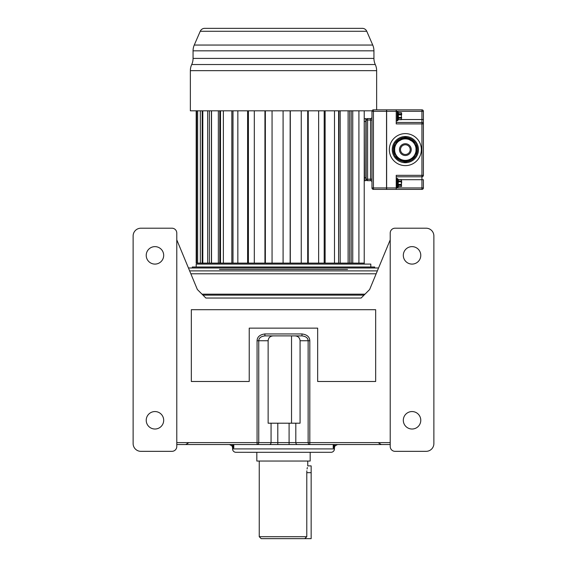 <?xml version="1.0" encoding="UTF-8"?>
<svg xmlns="http://www.w3.org/2000/svg" width="567" height="567" viewBox="0 0 567 567"><rect width="100%" height="100%" fill="white"/><g stroke="black" fill="none" stroke-linecap="round" stroke-linejoin="round"><path stroke-width="0.85" d="M390.216 444.542L176.784 444.542M309.093 444.542L309.816 444.542A1.942 1.68 -90 0 1 308.136 442.607L277.795 442.607L277.795 444.542L257.794 444.542M268.439 444.542L273.315 444.542M337.585 444.542L334.417 446.116A2.913 1.729 -141.9 0 0 334.225 444.542L333.219 447.937L334.431 447.944L334.431 448.908L232.569 448.908L232.569 447.944L233.781 447.944L232.583 446.116L229.415 444.542M334.417 446.116L333.219 447.937L333.219 444.542M233.781 444.542L233.781 447.937L232.775 444.542M232.583 446.116A2.913 1.729 -38.1 0 1 232.768 444.556M334.431 448.908A3.395 3.395 0 0 1 331.036 452.303L235.964 452.303A3.395 3.395 0 0 1 232.569 448.908M319.88 452.31L310.177 452.31L310.177 461.035L256.823 461.035L256.823 452.31L247.12 452.31L319.88 452.31M306.86 470.808L306.782 472.68C307.846 463.919 307.846 463.919 306.782 472.68L306.782 536.708L304.755 538.65L261.189 538.65L311.148 538.65L311.148 465.89L307.753 465.89L307.753 461.035M287.866 538.65L279.134 538.65M307.073 469.001L307.342 467.541M277.795 423.202L277.795 442.607L258.75 442.607A1.942 1.68 -90 0 1 257.071 444.542L257.071 442.607L176.784 442.607M257.071 340.739L258.75 340.739L258.75 442.607L257.071 442.607L257.071 340.739C257.234 336.883 259.849 334.622 264.909 333.949L264.909 335.891L301.97 335.891C305.953 336.366 308.001 337.982 308.136 340.739L308.136 442.607L309.816 442.607L309.816 444.542L289.092 444.542L289.092 423.202M264.909 333.949L301.97 333.949C307.03 334.615 309.646 336.876 309.816 340.739L309.816 442.607L390.216 442.607M390.216 239.841L369.634 289.524L361.115 298.051L205.885 298.051L197.366 289.524L176.784 239.841M249.225 381.485L191.334 381.485L191.334 309.695L375.666 309.695L375.666 381.485L317.655 381.485L317.655 328.13L249.225 328.13L249.225 381.485L191.334 381.485M317.655 381.485L375.666 381.485M205.885 298.051L361.115 298.051M403.314 255.363A8.732 8.732 0 0 1 412.046 246.631A8.732 8.732 0 0 1 420.778 255.363A8.732 8.732 0 0 1 412.046 264.094A8.732 8.732 0 0 1 403.314 255.363M171.936 451.339A4.848 4.848 0 0 0 176.784 446.484L176.784 233.051A4.848 4.848 0 0 0 171.936 228.203L140.885 228.203A7.761 7.761 0 0 0 133.125 235.964L133.125 443.578A7.761 7.761 0 0 0 140.885 451.339L171.936 451.339M146.222 255.363A8.732 8.732 0 0 1 154.954 246.631A8.732 8.732 0 0 1 163.686 255.363A8.732 8.732 0 0 1 154.954 264.094A8.732 8.732 0 0 1 146.222 255.363M146.222 420.289A8.732 8.732 0 0 1 154.954 411.557A8.732 8.732 0 0 1 163.686 420.289A8.732 8.732 0 0 1 154.954 429.021A8.732 8.732 0 0 1 146.222 420.289M390.216 446.484A4.848 4.848 0 0 0 395.064 451.339L426.115 451.339A7.761 7.761 0 0 0 433.875 443.578L433.875 235.964A7.761 7.761 0 0 0 426.115 228.203L395.064 228.203A4.848 4.848 0 0 0 390.216 233.051L390.216 446.484M403.314 420.289A8.732 8.732 0 0 1 412.046 411.557A8.732 8.732 0 0 1 420.778 420.289A8.732 8.732 0 0 1 412.046 429.021A8.732 8.732 0 0 1 403.314 420.289M301.97 333.949L301.97 335.891L295.003 335.891C298.086 336.089 299.773 337.712 300.071 340.739L300.071 423.202L291.53 423.202L291.53 335.891M268.134 340.739L258.75 340.739C258.871 337.989 260.926 336.373 264.909 335.891L273.251 335.891C270.147 336.089 268.439 337.705 268.134 340.739L268.134 423.202L291.53 423.202M202.738 264.094L202.738 263.123L364.262 263.123L364.262 264.094M196.189 267.007L196.189 264.094L370.811 264.094L370.811 267.007M192.305 267.007L374.695 267.007L374.695 267.978L192.305 267.978L192.305 267.007M188.435 267.978L378.565 267.978M189.64 270.891L377.36 270.891M202.008 294.174L364.992 294.174M196.189 110.813L196.189 263.123L202.816 263.123L202.816 110.813M209.365 110.813L209.365 263.123L211.392 263.123L211.392 110.813M219.783 110.813L219.783 263.123L220.506 263.123L220.506 110.813M338.598 110.813L338.598 263.123L338.91 110.813M349.662 110.813L349.662 263.123L351.207 263.123L351.207 110.813M364.22 110.813L364.22 263.123L358.911 263.123L358.911 110.813M196.621 110.813L196.621 263.123M197.642 110.813L197.642 263.123M200.335 110.813L200.335 263.123M202.185 110.813L202.185 263.123M207.678 110.813L207.678 263.123M211.519 110.813L211.519 263.123M218.338 110.813L218.338 263.123M223.363 110.813L223.363 263.123M231.846 110.813L231.846 263.123M232.994 110.813L232.994 263.123M237.842 110.813L237.842 263.123M247.609 110.813L247.609 263.123M248.41 110.813L248.41 263.123M254.314 110.813L254.314 263.123M264.945 110.813L264.945 263.123M265.356 110.813L265.356 263.123M272.061 110.813L272.061 263.123M283.089 110.813L283.089 263.123M283.096 110.813L283.096 263.123M290.155 110.813L290.155 263.123M290.304 110.813L290.304 263.123M301.254 110.813L301.254 263.123M307.704 110.813L307.704 263.123M308.257 110.813L308.257 263.123M318.64 110.813L318.64 263.123M324.196 110.813L324.196 263.123M325.125 110.813L325.125 263.123M334.487 110.813L334.487 263.123M340.172 110.813L340.172 263.123M348.11 110.813L348.11 263.123M352.745 110.813L352.745 263.123M373.937 58.415L193.063 58.415L193.063 50.839A14.551 14.551 -90 0 1 194.261 45.048L200.236 31.27A4.848 4.848 0 0 1 204.687 28.35L362.313 28.35A4.848 4.848 0 0 1 366.764 31.27L372.739 45.048A14.551 14.551 90 0 1 373.937 50.839L373.937 58.415A14.551 14.551 90 0 0 375.29 64.532L191.71 64.532A14.551 14.551 -90 0 0 190.363 70.648L190.363 110.813L372.058 110.813A1.453 1.453 0 0 0 371.98 111.295L373.433 111.295L373.433 109.842L386.531 109.842L386.531 189.392L373.433 189.392L373.433 187.939L386.531 187.939M311.545 28.35L310.666 28.35M355.693 28.35L347.932 28.35M221.413 28.35L213.646 28.35M375.29 64.532A14.551 14.551 90 0 1 376.637 70.648L376.637 109.842M193.063 58.415A14.551 14.551 -90 0 1 191.71 64.532M396.234 109.842L421.94 109.842A1.453 1.453 0 0 1 423.393 111.295A1.453 1.453 0 0 0 421.94 109.842A1.453 1.453 0 0 1 423.393 111.295L423.393 123.911L396.234 123.911L396.234 109.842L386.63 109.842L386.63 187.939L396.234 187.939L396.234 189.392L421.94 189.392L421.94 187.939L396.234 187.939L396.234 175.331L421.94 175.331L421.94 179.696L401.642 179.696M423.393 187.939L421.94 187.939L421.94 179.696L423.393 179.696L423.393 187.939A1.453 1.453 0 0 1 421.94 189.392M421.94 109.842L421.94 119.545L423.393 119.545L423.393 175.331A1.453 1.453 0 0 1 421.94 176.784L396.234 176.784M405.348 162.715A13.098 13.098 0 0 0 418.446 149.617A13.098 13.098 0 0 0 405.348 136.519A13.098 13.098 0 0 0 392.251 149.617A13.098 13.098 0 0 0 405.348 162.715A13.098 13.098 0 0 0 418.446 149.617A13.098 13.098 0 0 0 405.348 136.519A13.098 13.098 0 0 1 418.446 149.617A13.098 13.098 0 0 1 405.348 162.715M406.631 137.561C410.643 138.1 413.69 140.063 415.788 143.451L415.937 143.706A12.127 12.127 0 0 1 415.937 155.535L415.76 155.833A12.127 12.127 0 0 1 406.801 161.659M403.902 161.659C399.537 160.759 396.539 158.803 394.916 155.79L394.767 155.528A12.127 12.127 0 0 1 394.83 143.586M405.419 160.362L405.426 161.333C409.494 159.972 412.301 158.533 413.832 157.031L416.008 153.26L416.008 145.981L413.832 142.211L406.993 138.376L407.29 137.859A3.884 3.884 0 0 0 403.413 137.859A3.884 3.884 0 0 1 407.29 137.859L414.08 141.778A4.848 4.848 0 0 1 416.504 145.981L416.504 153.26A4.848 4.848 0 0 1 414.08 157.456L405.348 162.495L396.624 157.456A4.848 4.848 0 0 1 394.2 153.26L394.2 145.981A4.848 4.848 0 0 1 396.624 141.778L403.413 137.859L403.704 138.376L396.872 142.211L397.354 142.445M405.348 154.472A4.848 4.848 0 0 1 400.5 149.617A4.848 4.848 0 0 1 405.348 144.769A4.848 4.848 0 0 1 410.203 149.617A4.848 4.848 0 0 1 405.348 154.472M405.575 138.88L405.348 138.88A10.745 10.745 0 0 0 394.611 149.617A10.745 10.745 0 0 0 405.348 160.362A10.745 10.745 0 0 0 416.093 149.617A10.745 10.745 0 0 0 405.348 138.88L405.114 138.88M414.293 155.578L414.746 154.819M415.909 151.623L416.015 150.921M416.079 150.22L416.093 149.745M416.093 149.56L416.072 148.908M416.008 148.242L415.894 147.569M415.398 145.818L415.193 145.322M414.753 144.429L414.3 143.671M411.876 141.084L411.436 140.765M409.998 139.936L409.636 139.766M409.509 139.716L409.154 139.574M409.027 139.525L408.538 139.362M408.453 139.333L408.042 139.22M407.538 139.099L406.993 138.376L405.348 138.107L403.704 138.376L403.669 139.007L402.464 139.269M405.504 160.362L406.61 160.291M409.069 159.696L410.09 159.263M410.969 158.774L411.713 158.278M412.344 157.775L412.882 157.279M414.08 157.456L413.35 156.79M396.624 141.778L396.872 142.211L394.696 145.981L394.696 153.26L396.872 157.031C398.183 158.42 400.982 159.859 405.277 161.333A11.716 11.716 0 0 0 405.426 161.333L405.348 162.495M416.504 153.26L415.561 152.955M416.504 145.981L415.561 146.279M414.08 141.778L413.343 142.445M403.64 139.014L403.158 139.099M402.138 139.369L401.642 139.539M400.671 139.95L400.196 140.191M400.557 140.006L398.849 141.063M396.411 143.664L395.929 144.457M394.795 147.618L394.689 148.32M394.625 149.015L394.611 149.497M394.611 149.681L394.632 150.326M394.696 150.999L394.809 151.672M395.305 153.423L395.504 153.919M395.943 154.812L396.404 155.571M397.751 157.208L398.197 157.633M398.714 158.065L399.317 158.512M400.026 158.951L400.841 159.37M401.783 159.752L402.861 160.071M404.087 160.291L405.207 160.362M396.624 157.456L397.354 156.797M394.2 153.26L395.142 152.955M394.2 145.981L395.142 146.279M386.63 187.939L386.63 189.392L396.234 189.392M423.393 111.295L386.63 111.295M423.393 175.331L421.94 175.331L421.94 122.458A1.453 1.453 0 0 1 423.393 123.911A1.453 1.453 0 0 0 421.94 122.458L396.234 122.458M397.205 113.45L397.205 111.444A0.68 0.673 180 0 1 397.878 112.138L397.878 113.839A0.68 0.39 180 0 0 397.205 113.45L397.205 118.85L397.205 118.142L397.878 117.851L397.878 120.006A0.482 0.418 0 0 1 398.367 119.587L401.372 119.715L401.372 114.01L401.372 119.587M398.367 119.587L398.367 114.846L397.878 114.846L397.878 113.591A0.482 0.418 0 0 0 398.367 114.01L398.367 112.713A0.482 0.418 0 0 1 397.878 112.287M397.205 114.165L397.878 114.449L397.878 117.851L397.878 117.447L401.663 117.447M401.663 118.035L398.367 118.29A0.482 0.418 0 0 0 397.878 118.709L397.878 117.851M398.367 112.713L401.372 112.713L401.663 114.265M397.878 118.46A0.68 0.39 -0 0 1 397.878 118.482A0.68 0.39 180 0 1 397.205 118.85L397.205 120.856L396.234 120.856M397.878 120.161L397.878 120.161A0.68 0.673 -179.9 0 1 397.205 120.835L398.367 119.715L401.663 119.424M397.106 187.712L397.106 187.712A0.78 0.765 180 0 0 397.878 186.954L397.878 185.643A0.78 0.503 180 0 1 397.106 186.153L397.106 187.712M397.106 178.463A0.78 0.765 180 0 1 397.878 179.229L397.878 179.229A0.78 0.765 -0 0 0 397.106 178.463L397.106 180.03A0.78 0.503 180 0 1 397.878 180.533L397.878 184.395L397.878 181.787L397.878 184.395L397.106 184.651L397.106 186.153M401.663 183.091L401.372 179.519L401.372 184.388L397.878 184.388L397.878 181.787L398.367 181.787L397.878 186.954M397.878 185.841L397.878 185.65A0.482 0.418 180 0 1 398.367 185.232L398.367 186.529A0.482 0.418 180 0 0 397.878 186.947L397.878 186.947A0.482 0.418 0 0 1 398.367 186.529L401.372 186.529L401.372 185.232L398.367 185.232L398.367 184.388M401.663 184.977L401.372 185.232L401.372 184.388L401.372 186.529M397.106 180.03L397.106 184.651M397.878 181.787L401.663 181.787M364.22 118.864L365.864 118.574L365.864 180.66L364.51 180.66L364.22 118.864M366.154 180.37L366.154 179.207A1.453 1.453 0 0 0 367.614 180.66L370.52 180.66L370.52 118.574L367.614 118.574A1.453 1.453 0 0 0 366.154 120.027L366.154 180.37M364.22 121.487L366.154 121.487L366.154 120.027L367.614 120.027L367.614 118.574A1.453 1.453 0 0 0 366.154 120.027M366.154 179.207L367.614 179.207L367.614 120.027L371.98 120.027M386.531 111.295L373.433 111.295L373.433 187.939L371.98 187.939A1.453 1.453 0 0 0 373.433 189.392A1.453 1.453 0 0 1 371.98 187.939L371.98 111.295A1.453 1.453 0 0 1 373.433 109.842M371.98 182.12A1.453 1.453 0 0 0 370.52 180.66A1.453 1.453 0 0 1 371.98 182.12M371.98 117.121A1.453 1.453 0 0 1 370.52 118.574A1.453 1.453 0 0 0 371.98 117.121M306.782 536.708L259.247 536.708L261.189 538.65M306.782 472.68L311.148 472.68M364.021 295.145L202.979 295.145M309.816 340.739L300.071 340.739M297.491 444.542A1.942 1.68 -90 0 1 295.811 442.607L295.811 423.202M269.389 444.542A1.942 1.68 -90 0 0 271.069 442.607L271.069 423.202M219.472 269.431L347.528 269.431M190.845 273.797L376.155 273.797M376.637 70.648L190.363 70.648M193.063 50.839L373.937 50.839M194.261 45.048L372.739 45.048M200.236 31.27L366.764 31.27M398.367 179.696L397.878 179.696M405.348 133.614A16.011 16.011 0 0 0 389.345 149.617A16.011 16.011 0 0 0 405.348 165.628A16.011 16.011 0 0 0 421.359 149.617A16.011 16.011 0 0 0 405.348 133.614M394.866 143.522A12.127 12.127 0 0 1 404.065 137.561M405.348 143.727A5.89 5.89 0 0 0 399.459 149.617A5.89 5.89 0 0 0 405.348 155.514A5.89 5.89 0 0 0 411.245 149.617A5.89 5.89 0 0 0 405.348 143.727M405.348 138.107L405.348 138.88M405.348 161.375L405.285 160.362M401.642 119.545L421.94 119.545L421.94 122.458M401.663 114.846L398.367 114.846L398.367 114.01L401.372 114.01L401.372 112.713M401.663 181.199L398.367 180.951L398.367 181.787M398.367 180.951A0.482 0.418 0 0 1 397.878 180.533A0.482 0.418 180 0 0 398.367 180.951L398.367 179.519L401.372 179.647M397.878 185.65A0.482 0.418 0 0 1 398.367 185.232M397.878 179.229A0.482 0.418 180 0 0 398.367 179.647A0.482 0.418 0 0 1 397.878 179.229M364.22 177.755L365.864 177.755M367.614 180.66L367.614 179.207L371.98 179.207M232.569 447.944C232.364 445.882 231.237 444.748 229.174 444.542M334.431 447.944C334.636 445.882 335.763 444.748 337.826 444.542M188.209 443.089L185.685 444.542M378.791 443.089L381.315 444.542M259.247 461.035L259.247 536.708M415.207 153.898L414.938 154.472M414.236 155.663L413.733 156.343M413.747 142.919L414.25 143.6M414.824 144.55L415.186 145.301M396.95 156.315L396.453 155.642M395.879 154.692L395.518 153.94M398.013 141.771L398.573 141.282M398.629 141.24L398.984 140.963M401.23 139.695L401.946 139.432M395.497 145.343L395.766 144.769M396.468 143.579L396.971 142.898M401.663 112.868L398.367 112.578L397.205 111.444L396.234 111.444M396.234 187.797L397.106 187.797L398.367 186.656L401.663 186.366M396.234 178.385L397.106 178.385L398.367 179.519L401.663 179.81"/></g></svg>
